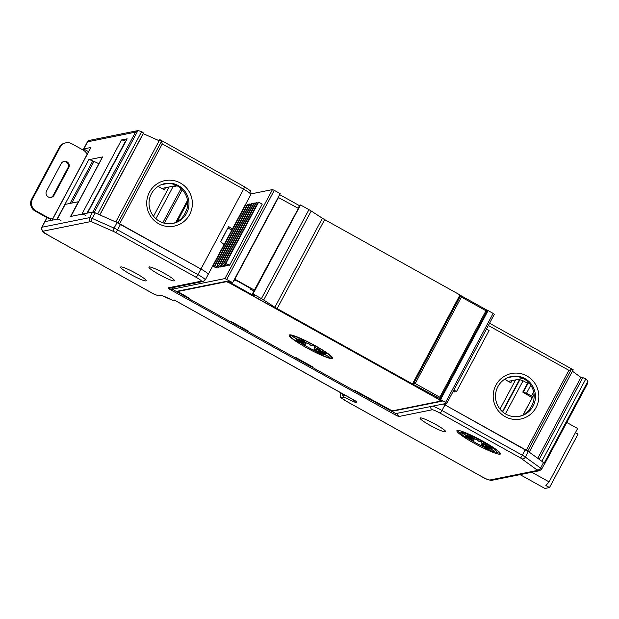 <?xml version="1.0" encoding="UTF-8"?>
<svg xmlns="http://www.w3.org/2000/svg" width="619" height="619" viewBox="0 0 619 619"><rect width="100%" height="100%" fill="white"/><g stroke="black" fill="none" stroke-linecap="round" stroke-linejoin="round"><path stroke-width="0.93" d="M566.787 422.468L577.635 428.503L549.123 481.899L545.881 485.52L549.51 487.532L544.921 488.461L520.084 474.634M575.399 432.681L578.014 434.136L549.51 487.532M531.814 472.266L549.123 481.899M457.325 430.422A24.683 2.971 -151.9 0 0 456.892 430.677A24.683 2.971 -151.9 0 0 475.686 444.078A24.683 2.971 -151.9 0 0 500.005 454.184A24.683 2.971 -151.9 0 0 500.438 453.928A24.683 2.971 -151.9 0 0 481.636 440.527A24.683 2.971 -151.9 0 0 457.325 430.422M174.249 280.902A14.516 1.749 28.1 0 1 159.942 274.952A14.516 1.749 28.1 0 1 148.885 267.075A14.516 1.749 28.1 0 1 149.14 266.921A14.516 1.749 28.1 0 1 163.447 272.871A14.516 1.749 28.1 0 1 174.504 280.747A14.516 1.749 28.1 0 1 174.249 280.902M120.813 266.921A14.516 1.749 -151.9 0 0 120.558 267.075A14.516 1.749 -151.9 0 0 131.615 274.952A14.516 1.749 -151.9 0 0 145.922 280.902A14.516 1.749 -151.9 0 0 146.177 280.747A14.516 1.749 -151.9 0 0 135.12 272.871A14.516 1.749 -151.9 0 0 120.813 266.921M445.401 431.876A14.516 1.749 28.1 0 1 431.103 425.926A14.516 1.749 28.1 0 1 420.046 418.049A14.516 1.749 28.1 0 1 420.293 417.895A14.516 1.749 28.1 0 1 434.6 423.845A14.516 1.749 28.1 0 1 445.657 431.722A14.516 1.749 28.1 0 1 445.401 431.876M345.835 395.549L342.926 395.897L343.924 397.112L353.426 401.561A4.062 0.487 -151.9 0 0 355.708 402.35L356.714 402.149A4.062 0.487 -151.9 0 0 353.944 400.044A2.902 0.418 119.1 0 1 353.89 400.036A2.902 0.418 119.1 0 1 353.859 399.99M342.926 395.897L341.998 393.328M49.969 220.627L51.091 218.53M244.389 186.745A2.902 0.418 119.1 0 1 244.451 186.752A2.902 0.418 119.1 0 1 243.569 189.182L162.271 143.918L161.435 141.48L159.772 139.615L115.807 221.958L200.935 269.025A10.453 1.261 28.1 0 1 208.239 274.333A10.453 1.261 -151.9 0 0 200.935 269.025L120.558 224.271A5.811 0.696 -151.9 0 0 117.076 222.523L95.233 212.866A5.811 0.696 -151.9 0 0 92.626 212.031L70.543 216.488L78.412 201.74L65.188 204.402L57.312 219.149L44.939 221.641A11.614 1.4 28.1 0 0 44.847 221.672L46.99 217.656M432.673 406.149A10.453 1.261 -151.9 0 1 441.981 410.49A2.902 0.418 119.1 0 1 440.094 413.144L520.471 457.898A2.902 0.418 119.1 0 0 522.359 455.244L441.981 410.49L444.968 404.896A10.453 1.261 -151.9 0 0 443.32 404.006A10.453 1.261 28.1 0 1 444.968 404.896L525.345 449.649A5.811 0.696 28.1 0 1 528.324 451.499L543.559 462.486A5.811 0.696 28.1 0 1 544.643 463.592L541.656 469.187L539.613 470.695A2.902 2.855 78.6 0 1 537.679 470.386L489.784 480.042A2.902 2.855 78.6 0 0 491.718 480.344L539.613 470.695M50.085 220.604L51.191 218.53M496.786 449.928A20.326 2.445 -151.9 0 1 497.134 450.856L496.593 451.878A20.326 2.445 -151.9 0 1 485.327 448.365L481.303 444.705L487.61 449.115L483.632 445.695L489.513 449.139L485.211 446.167L494.72 451.243L485.791 446.051L491.61 448.713L485.281 445.363L492.43 448.141L483.764 444.21L486.116 444.535L481.474 442.771L482.077 441.618L478.758 441.254L476.266 439.049L476.026 439.9L476.406 439.181M476.026 439.9L469.72 435.497L473.69 438.91L467.817 435.466L472.119 438.438L462.602 433.362L471.539 438.554L465.72 435.892L472.049 439.242L464.892 436.465L473.558 440.395L465.798 437.494A20.326 2.445 -151.9 0 1 460.737 432.727A20.326 2.445 -151.9 0 1 479.818 440.14A20.326 2.445 -151.9 0 1 496.593 451.878M457.58 430.391A24.683 2.971 -151.9 0 0 461.085 433.656M468.072 438.345A24.683 2.971 -151.9 0 0 483.803 446.98M495.626 452.102A24.683 2.971 -151.9 0 0 500.291 453.201M472.39 438.6L474.108 439.382L473.558 440.395M462.246 431.482A20.326 2.445 -151.9 0 0 461.279 431.714L460.737 432.727M481.303 444.705L481.845 443.691L483.926 445.146M483.632 445.695L484.182 444.674L485.296 445.332M483.764 444.21L484.019 443.738M485.211 446.167L485.559 445.51M472.049 439.242L472.576 438.252M473.69 438.91L473.945 438.445M174.705 300.246L172.616 300.269L175.069 300.47M52.986 218.259L52.429 218.375A8.712 8.558 78.6 0 1 46.634 217.462L35.082 211.033A8.712 8.558 -101.4 0 1 31.623 199.21L59.323 147.337A8.712 8.558 78.6 0 1 65.134 142.997L65.985 142.819A8.712 8.558 78.6 0 1 71.781 143.732L83.325 150.162A8.712 8.558 78.6 0 1 87.101 154.363M46.634 217.462L47.485 217.292L35.933 210.862A8.712 8.558 -101.4 0 1 32.474 199.039L60.175 147.167A8.712 8.558 78.6 0 1 65.985 142.819M61.188 163.563L46.526 191.023A4.356 4.279 78.6 0 0 51.153 197.391A4.356 4.279 78.6 0 0 54.062 195.217L68.724 167.757A4.356 4.279 78.6 0 0 64.097 161.389A4.356 4.279 78.6 0 0 61.188 163.563M50.719 197.453A4.356 4.279 78.6 0 0 53.203 195.395L54.062 195.217M53.203 195.395L67.866 167.935A4.356 4.279 78.6 0 0 63.672 161.497M47.485 217.292A8.712 8.558 78.6 0 0 52.994 218.252M587.416 383.757L587.949 381.165L585.853 378.874L541.857 461.263L544.612 463.639M70.079 203.419L92.773 160.917A10.453 1.261 -151.9 0 0 88.765 159.717L102.63 156.917L70.86 216.418L81.847 214.205A10.453 1.261 -151.9 0 1 85.855 215.404M87.403 213.083L127.019 138.896A7.552 0.913 -151.9 0 1 127.15 138.818L121.494 139.956L81.847 214.205M127.15 138.818L87.503 213.068L92.873 211.984L97.678 213.942L141.666 131.561L137.921 130.594L94.235 212.425M137.921 130.594L135.507 132.141L87.573 141.805L83.774 148.924L90.916 147.484A11.614 1.4 -151.9 0 0 90.714 147.601L51.934 220.232M61.002 220.418A10.453 1.261 -151.9 0 0 56.994 219.211L52.089 220.202A11.614 1.4 -151.9 0 0 51.888 220.325M102.63 156.917A10.453 1.261 -151.9 0 0 102.452 157.025L70.721 216.449M92.773 160.917L93.987 161.435A10.453 1.261 -151.9 0 1 98.854 163.756M445.703 403.526L444.968 404.896L529.214 452.141L573.186 369.791L571.198 369.628L527.713 451.058M495.927 385.111A23.228 22.818 78.6 0 0 505.15 416.633A23.228 22.818 78.6 0 0 536.093 407.472A23.228 22.818 78.6 0 0 526.87 375.95A23.228 22.818 78.6 0 0 495.927 385.111M172.438 223.521A20.326 19.963 78.6 0 0 178.001 221.285L181.684 218.352L184.408 214.561L187.1 208.541L187.797 202.947A20.326 19.963 78.6 0 0 164.406 183.696M151.431 193.708A20.326 19.963 78.6 0 0 173.026 223.413A20.326 19.963 78.6 0 0 185.05 191.495A20.326 19.963 78.6 0 0 151.431 193.708M149.458 192.2A23.228 22.818 78.6 0 0 158.681 223.722A23.228 22.818 78.6 0 0 189.631 214.569A23.228 22.818 78.6 0 0 180.4 183.038A23.228 22.818 78.6 0 0 149.458 192.2M161.064 184.802L167.919 183.417M158.124 186.381L164.345 189.847L162.371 188.346L176.516 185.491M172.02 186.396L173.026 186.69L155.911 218.739M177.196 185.847L173.026 186.69M83.774 148.924A11.614 1.4 -151.9 0 0 83.673 148.955L83.101 150.038M488.368 325.486L568.892 370.317L571.198 369.628M572.753 369.574L573.186 369.791M522.978 378.402L508.833 381.25L510.814 382.759L504.586 379.292M532.804 396.709L526.498 393.251L522.769 392.113L532.255 397.746M527.504 383.246L523.07 380.778L519.488 379.594L502.38 411.643M507.534 377.706L514.381 376.321M529.384 383.416L528.208 383.06L528.936 382.913M518.9 416.432A20.326 19.963 78.6 0 0 524.471 414.188L529.005 410.289L532.023 405.321L533.748 400.772L534.259 395.851A20.326 19.963 78.6 0 0 510.876 376.6M497.9 386.612A20.326 19.963 78.6 0 0 519.488 416.324A20.326 19.963 78.6 0 0 531.512 384.399A20.326 19.963 78.6 0 0 497.9 386.612M125.75 141.264L125.502 141.155A10.453 1.261 -151.9 0 0 121.494 139.956M88.548 151.663L83.673 148.955M232.032 229.664A10.453 1.261 28.1 0 1 231.947 229.688L231.243 229.835M232.148 229.448A10.453 1.261 28.1 0 0 228.651 226.546L220.503 241.805A10.453 1.261 28.1 0 1 224.001 244.706M203.133 281.483L170.063 288.152A2.902 2.855 -101.4 0 1 168.128 287.85L201.198 281.181A2.902 2.855 -101.4 0 0 203.133 281.483L205.253 279.927L208.239 274.333A10.453 1.261 28.1 0 1 208.054 274.441M587.949 381.165L544.263 462.989M585.853 378.874L582.812 377.652L539.195 459.337M582.595 378.062L580.955 377.404L537.756 458.3M580.955 377.404L572.413 371.238M161.435 141.48L117.958 222.91M159.176 140.737L143.159 133.619M99.883 214.925L143.26 133.696M141.666 131.561L143.476 133.031L99.775 214.87M518.482 379.308L519.488 379.594M182.241 189.754L164.375 223.211M461.379 297.066L415.217 383.517L439.823 397.22L485.985 310.761L461.379 297.066L460.729 295.542L460.118 295.65L415.581 379.052L415.194 378.836M457.402 300.733L457.015 300.517M412.865 384.136L440.07 398.837L412.865 384.136L415.581 379.052M415.217 383.517L413.453 384.02L460.706 295.534M439.823 397.22L440.07 398.837M485.985 310.761L487.331 310.351L460.768 295.565M178.628 290.953L178.373 291.425A5.811 0.696 28.1 0 0 182.435 294.373L189.716 298.428L188.857 298.598L230.539 321.803L231.39 321.632L248.459 331.142L247.608 331.312L294.806 357.589L295.658 357.418L312.734 366.928L311.883 367.098L353.557 390.303L354.408 390.132L386.798 408.161A5.811 0.696 28.1 0 0 392.887 410.745L440.457 401.151A5.811 0.696 28.1 0 0 440.566 401.089A5.811 0.696 28.1 0 0 436.503 398.141L232.21 284.229M415.117 378.975L415.511 379.192M178.373 291.425A5.811 0.696 28.1 0 1 178.481 291.363L226.051 281.777A5.811 0.696 28.1 0 1 232.14 284.353M290.93 334.933L290.458 335.815A23.228 2.801 28.1 0 0 296.246 341.262L305.121 344.582L295.217 340.086L303.387 343.259L303.612 342.075M303.387 343.259L296.153 339.429L302.807 342.477L292.594 336.543L303.465 342.346L298.551 338.949L305.268 342.88L305.554 342.346M303.465 342.346L303.674 341.951M305.268 342.88L300.726 338.98L307.929 344.009L308.208 343.042L311.055 345.557L314.847 345.975L314.166 347.29L319.474 349.317L316.781 348.938L326.685 353.434L318.514 350.261L325.741 354.091L319.094 351.043L329.3 356.977L318.429 351.174L323.35 354.571L316.634 350.64L321.168 354.54L313.965 349.511L318.561 353.689A23.228 2.801 28.1 0 0 331.444 357.705A23.228 2.801 28.1 0 0 312.27 344.296A23.228 2.801 28.1 0 0 290.458 335.815M307.929 344.009L308.37 343.189M305.121 344.582L305.662 343.56L303.705 342.671M289.607 334.879A24.683 2.971 28.1 0 1 313.926 344.984A24.683 2.971 28.1 0 1 332.72 358.386A24.683 2.971 28.1 0 1 332.287 358.641A24.683 2.971 28.1 0 1 307.976 348.536A24.683 2.971 28.1 0 1 289.181 335.134A24.683 2.971 28.1 0 1 289.607 334.879M332.581 357.658A24.683 2.971 28.1 0 1 331.513 357.573M316.092 351.437A24.683 2.971 28.1 0 1 300.362 342.802M290.528 335.691A24.683 2.971 28.1 0 1 289.862 334.848M316.889 350.153L314.514 348.489L313.965 349.511M318.762 350.547L317.176 349.619L316.634 350.64M318.429 351.174L318.831 350.424M318.514 350.261L318.739 349.828M316.781 348.938L317.067 348.396M296.161 357.697L295.309 357.867L311.38 366.819L312.231 366.641L296.161 357.697M227.807 228.125L220.681 241.921M212.688 265.899L216.07 267.88L216.867 267.718L212.688 265.899L245.271 204.874L246.919 205.353M217.292 266.921L216.867 267.718M245.805 204.765L213.222 265.791M225.401 266L221.215 264.174L224.604 266.162L225.827 265.195M221.215 264.174L253.805 203.148L255.454 203.636M254.339 203.04L221.749 264.065M223.351 263.748L226.732 265.729L227.529 265.566L223.351 263.748L255.933 202.723L257.581 203.202M224.179 244.373L223.42 243.956M228.071 228.071L231.777 230.136M308.935 209.64L261.419 298.637L253.009 293.955L300.532 204.959L308.935 209.64A6.097 0.735 28.1 0 1 311.21 210.994L322.391 218.252A6.097 0.735 28.1 0 0 324.666 219.606L459.987 294.954L412.463 383.95L411.612 384.12L226.508 281.305L177.227 291.232L189.213 298.149L188.354 298.319L172.33 289.189L224.945 278.573L232.674 282.628L280.19 193.631L274.294 190.35L226.771 279.347M446.825 403.286L494.341 314.29L493.126 313.407L445.603 402.404L446.825 403.286L395.804 413.585L354.06 390.581L354.911 390.411L390.929 410.188M225.486 263.315L258.069 202.289L258.603 202.181L262.247 204.115L229.664 265.141L225.486 263.315L228.868 265.303L229.664 265.141M227.962 264.77L227.529 265.566M223.691 265.628L223.266 266.433L219.087 264.607L222.469 266.588L223.266 266.433M221.563 266.054L221.13 266.859L216.952 265.033L220.333 267.021L221.13 266.859M219.428 266.487L219.002 267.292L214.816 265.466L218.205 267.447L219.002 267.292M224.945 278.573L272.468 189.576L251.113 193.879M453.681 390.434L456.497 391.533L453.905 390.016M486.495 328.991L489.08 330.507L456.497 391.533M454.849 391.053L454.361 391.966L453.224 391.301M453.038 391.649L454.361 391.966M494.341 314.29L446.825 403.248M412.463 383.95L277.142 308.602A6.097 0.735 28.1 0 1 274.875 307.248L263.694 299.991A6.097 0.735 28.1 0 0 261.419 298.637M300.532 204.959L299.782 205.106L298.11 208.232M254.277 290.326L252.266 294.102L254.649 295.433L253.689 295.627L228.581 281.645L229.541 281.452L231.924 282.782L232.674 282.628M253.009 293.955L252.266 294.102M253.991 295.062L253.689 295.627M299.48 205.67L279.656 194.629M272.468 189.576L274.294 190.35M219.621 264.499L252.204 203.473L251.67 203.581L219.087 264.607M214.816 265.466L247.407 204.44L249.047 204.92M258.603 202.181L226.02 263.207M252.204 203.473L253.318 204.061M247.933 204.332L215.35 265.358M256.467 202.614L223.885 263.64M251.182 204.494L249.534 204.015L216.952 265.033M250.068 203.906L217.486 264.932M445.603 402.404L440.589 399.603L488.105 310.606L493.126 313.407M460.041 295.789L459.654 295.58M390.813 410.397L392.639 411.171L442.245 401.174L439.73 399.773L442.732 394.164M439.73 399.773L440.589 399.603M487.083 310.815L488.105 310.606M247.105 331.033L231.034 322.089L231.893 321.911L247.956 330.863L247.105 331.033M278.179 197.407L298.373 208.379L254.13 290.605M278.542 197.337L234.825 279.208L254.657 290.249M251.422 288.972L237.804 281.274L234.044 280.067M253.867 291.1L250.44 289.197L250.803 288.516M251.399 289.003L250.44 289.197M340.937 392.825L340.504 393.63A2.902 2.855 78.6 0 0 341.657 397.568L343.924 397.112M341.657 397.568A7.552 0.913 -151.9 0 0 346.802 401.483A2.902 0.418 119.1 0 1 346.741 401.476A2.902 0.418 119.1 0 1 346.71 401.437M481.783 476.638A2.902 0.418 -60.9 0 0 481.814 476.684A2.902 0.418 -60.9 0 0 481.868 476.692L346.802 401.483M481.868 476.692A7.552 0.913 -151.9 0 0 489.784 480.042M520.471 457.898L537.679 470.386M440.094 413.144A7.552 0.913 -151.9 0 0 432.178 409.786A2.902 2.855 -101.4 0 1 430.762 406.536M168.128 287.85A4.062 0.487 -151.9 0 0 170.898 289.955L394.845 414.645A4.062 0.487 -151.9 0 0 399.108 416.455L432.178 409.786M201.198 281.181A7.552 0.913 -151.9 0 0 196.061 277.266A2.902 0.418 -60.9 0 0 197.948 274.619A10.453 1.261 -151.9 0 1 205.253 279.927M120.558 224.271L117.571 229.866A2.902 0.418 119.1 0 1 115.676 232.512L196.061 277.266M115.676 232.512L113.942 231.638A2.902 1.517 -66.2 0 1 114.089 228.117L92.246 218.461A2.902 1.517 113.8 0 0 92.099 221.981L113.942 231.638M92.099 221.981L90.792 221.563L43.106 231.181A2.902 2.855 -101.4 0 1 41.953 227.235L44.939 221.641M167.664 297.956A2.902 1.161 -64.9 0 1 167.517 297.917A2.902 1.161 -64.9 0 1 167.385 297.824A13.355 1.609 -151.9 0 0 159.88 295.224L158.379 295.526A7.552 0.913 28.1 0 1 150.471 292.168L49.04 235.692A8.712 1.052 28.1 0 1 43.106 231.181M167.385 297.824L172.616 300.269M174.187 299.952L353.944 400.044M340.837 392.771L340.326 393.738A10.453 1.261 -151.9 0 1 340.504 393.63L341.881 393.351M525.345 449.649L522.359 455.244A5.811 0.696 28.1 0 1 525.338 457.093L540.573 468.08A2.902 2.151 125.8 0 1 537.191 469.806M528.324 451.499L525.338 457.093A2.902 2.151 125.8 0 1 521.956 458.818M397.692 413.198A2.902 2.855 78.6 0 0 399.108 416.455M395.789 413.585A2.902 0.418 119.1 0 1 394.845 414.645M173.181 287.526L172.33 289.189M172.608 287.642A2.902 0.418 119.1 0 1 170.898 289.955M117.076 222.523L114.089 228.117A5.811 0.696 -151.9 0 1 117.571 229.866L197.948 274.619L243.569 189.182A10.453 1.261 28.1 0 1 250.865 194.49L245.333 204.858M90.792 221.563A2.902 2.855 -101.4 0 1 89.639 217.625L41.953 227.235A11.614 1.4 28.1 0 0 41.752 227.359L46.943 217.633M41.752 227.359C41.984 234.678 45.597 232.311 48.986 235.692L150.417 292.16C153.558 294.226 156.862 295.449 160.313 295.828A2.902 2.855 -101.4 0 1 158.379 295.526M161.474 295.572A2.902 2.855 -101.4 0 1 159.88 295.224M354.246 400.238A2.902 2.855 78.6 0 0 355.708 402.35M353.31 399.712A2.902 1.161 115.1 0 0 353.426 401.561M92.626 212.031L89.639 217.625A5.811 0.696 -151.9 0 1 92.246 218.461L95.233 212.866M543.559 462.486L540.573 468.08A5.811 0.696 28.1 0 1 541.656 469.187M32.474 199.039L31.623 199.21M59.323 147.337L60.175 147.167M35.933 210.862L35.082 211.033M67.866 167.935L68.724 167.757M135.507 132.141L92.873 211.984M90.916 147.484L52.089 220.202M88.765 159.717L56.994 219.211M568.892 370.317L526.266 450.16M183.889 215.474L185.963 211.59M181.05 188.586L162.812 222.755M169.134 186.977L153.527 216.217M165.49 187.712L164.345 189.847M137.851 130.609L89.507 140.358A2.902 2.855 -101.4 0 0 87.573 141.805A11.614 1.4 -151.9 0 0 87.372 141.921L83.054 150.007M528.154 382.093L522.815 392.082M520.022 379.486L502.705 411.929M523.07 380.778L505.398 413.863M511.952 380.623L510.814 382.759M515.604 379.888L499.99 409.128M175.734 222.438L187.518 200.37M125.502 141.155L87.055 213.153M530.351 408.378L532.425 404.493M523.156 414.9L534.135 394.342M162.271 143.918L119.645 223.761M531.52 396.044L533.71 391.943M526.498 393.251L530.769 385.25M528.208 383.06L523.457 391.959M71.75 203.078L93.987 161.435M177.08 221.795L187.719 201.879M440.109 398.76L487.315 310.359M436.503 398.141L436.852 397.491M226.051 281.777L226.283 281.351M178.481 291.363L178.705 290.938M173.243 287.51L172.361 289.174M324.666 219.606L277.142 308.602M322.391 218.252L274.875 307.248M311.21 210.994L263.694 299.991M392.639 411.171L392.872 410.745M340.326 393.738C340.783 399.348 338.926 395.905 346.741 401.476L481.814 476.684C484.963 478.742 488.267 479.965 491.718 480.344M161.528 295.58L160.313 295.828M172.918 300.439L161.807 295.526M174.434 300.122L355.778 401.158M573.062 369.721L489.567 323.234M528.131 382.07L522.769 392.113M208.239 274.333L212.727 265.922M544.836 463.569L587.663 383.362M534.127 394.233L523.063 414.947M187.704 201.74L176.957 221.857M250.865 194.49C251.02 191.526 250.726 190.18 249.975 190.451L244.451 186.752L159.864 139.654M87.372 141.921L89.507 140.358M440.094 398.814L487.331 310.351L460.729 295.542M440.914 400.431L440.566 401.089M331.916 356.815L331.444 357.705"/></g></svg>
